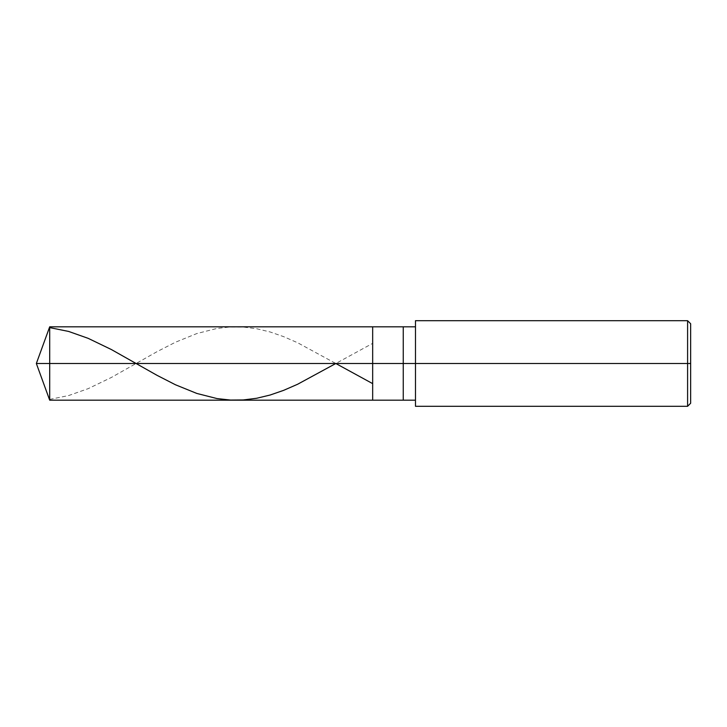 <?xml version="1.0" encoding="UTF-8"?>
<svg xmlns="http://www.w3.org/2000/svg" width="727" height="727" viewBox="0 0 727 727"><rect width="100%" height="100%" fill="white"/><g stroke="black" fill="none" stroke-linecap="round" stroke-linejoin="round"><path stroke-width="0.55" stroke-dasharray="3.63 2.73" d="M372.669 363.5L372.669 326.814L372.669 400.186L372.669 363.5L36.35 363.5L49.7 363.5L49.7 400.186L49.7 326.814L49.7 363.5L49.7 326.814L49.7 363.5L372.669 363.5L372.669 326.814L372.669 400.186L372.669 326.814L372.669 363.5L403.249 363.5L403.249 400.186L403.249 363.5L372.669 363.5M415.48 363.5L415.48 320.698L415.48 363.5L687.597 363.5L687.597 406.302L687.597 363.5L690.65 363.5L690.65 323.751L690.65 403.249L690.65 363.5L687.597 363.5L687.597 406.302L687.597 363.5L415.48 363.5L415.48 400.186L415.48 363.5L415.48 400.186L415.48 363.5L403.249 363.5L403.249 400.186L403.249 326.814L403.249 363.5L403.249 326.814L403.249 363.5L415.48 363.5L415.48 406.302L415.48 326.814M687.597 363.5L687.597 320.698L687.597 363.5M690.65 363.5L690.65 323.751L690.65 363.5M49.7 399.387L68.629 395.561L88.176 388.654L111.376 377.458L157.168 351.595L175.489 342.217L196.863 333.548L217.01 328.431L230.441 326.95L243.263 327.05L256.704 328.74L270.135 331.975L283.566 336.619L297.616 342.744L335.819 363.5L372.106 343.671"/><path stroke-width="1.09" d="M415.48 326.814L49.7 326.814L36.35 363.5L49.7 363.5L49.7 400.186L49.7 363.5L49.7 400.186L49.7 363.5L372.669 363.5L372.669 400.186L372.669 326.814L372.669 363.5L36.35 363.5L49.7 400.186L415.48 400.186M49.7 363.5L49.7 326.814L49.7 363.5M372.669 363.5L372.669 400.186L372.669 363.5L403.249 363.5L403.249 400.186L403.249 363.5L403.249 400.186L403.249 363.5L415.48 363.5L415.48 406.302L415.48 363.5L687.597 363.5L687.597 406.302L687.597 363.5L687.597 406.302L687.597 363.5L690.65 363.5L690.65 403.249L690.65 323.751L690.65 363.5L687.597 363.5L687.597 320.698L687.597 363.5L403.249 363.5L403.249 326.814L403.249 363.5L372.669 363.5L372.669 326.814L372.669 363.5M403.249 363.5L403.249 326.814L403.249 363.5M415.48 363.5L415.48 320.698L415.48 363.5M687.597 363.5L687.597 320.698L687.597 363.5M49.7 327.613L68.629 331.439L88.176 338.346L111.376 349.542L157.168 375.405L175.489 384.783L196.863 393.452L217.01 398.569L230.441 400.05L243.263 399.95L256.704 398.26L270.135 395.025L283.566 390.381L297.616 384.256L335.819 363.5L372.106 383.329M415.48 406.302L687.597 406.302L690.65 403.249M415.48 320.698L687.597 320.698L690.65 323.751"/></g></svg>
